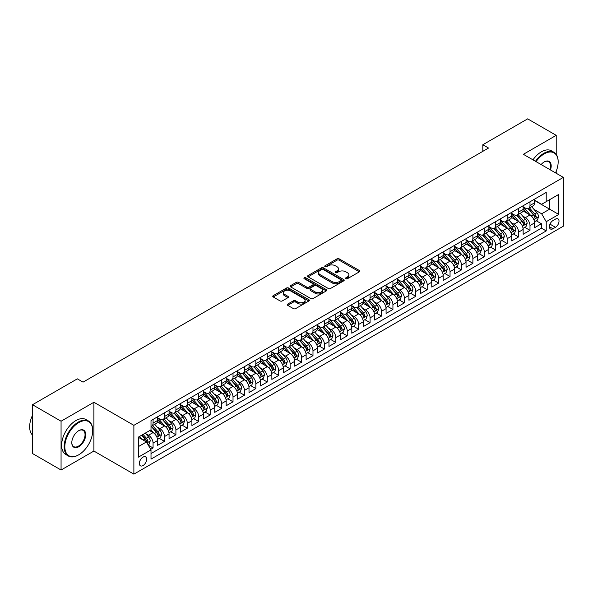 <?xml version="1.0" encoding="UTF-8"?>
<svg xmlns="http://www.w3.org/2000/svg" width="593" height="593" viewBox="0 0 593 593"><rect width="100%" height="100%" fill="white"/><g stroke="black" fill="none" stroke-linecap="round" stroke-linejoin="round"><path stroke-width="0.89" d="M345.904 278.695A1.112 0.637 0 0 0 347.476 278.695L359.388 271.816A1.586 0.912 0 0 0 359.847 271.171A1.586 0.912 0 0 0 359.388 270.527L339.203 258.874A1.586 0.912 0 0 0 336.965 258.874L325.053 265.753A1.112 0.637 0 0 0 324.727 266.205A1.112 0.637 0 0 0 325.053 266.657A1.112 0.637 0 0 0 326.617 266.657L328.159 265.768A5.07 2.928 0 0 1 335.334 265.768L337.017 266.739A5.07 2.928 0 0 1 338.507 268.807A5.07 2.928 0 0 1 337.017 270.882L335.475 271.772A1.112 0.637 0 0 0 335.156 272.224A1.112 0.637 0 0 0 335.475 272.676A1.112 0.637 0 0 0 337.046 272.676L338.588 271.787A5.07 2.928 0 0 1 345.763 271.787L347.446 272.758A5.07 2.928 0 0 1 348.929 274.826A5.07 2.928 0 0 1 347.446 276.901L345.904 277.791A1.112 0.637 0 0 0 345.578 278.243A1.112 0.637 0 0 0 345.904 278.695L345.904 277.791M143.017 465.564A5.167 2.987 120 0 0 146.389 461.013A5.167 2.987 120 0 0 145.596 456.869A5.167 2.987 120 0 0 143.017 457.129A5.167 2.987 120 0 0 139.637 461.68A5.167 2.987 120 0 0 140.43 465.824A5.167 2.987 120 0 0 143.017 465.564M287.746 304.053A1.586 0.912 0 0 0 287.279 304.706A1.586 0.912 0 0 0 287.746 305.351L293.409 308.619A1.586 0.912 0 0 0 295.648 308.619L308.879 300.977A1.586 0.912 0 0 0 309.346 300.332A1.586 0.912 0 0 0 308.879 299.687L288.695 288.035A1.586 0.912 0 0 0 286.456 288.035L273.225 295.67A1.586 0.912 0 0 0 272.758 296.322A1.586 0.912 0 0 0 273.225 296.967L280.066 300.918A1.586 0.912 0 0 0 282.305 300.918L287.968 297.649A1.586 0.912 0 0 0 288.435 296.997A1.586 0.912 0 0 0 287.968 296.352L284.573 294.395A4.24 2.446 0 0 1 283.335 292.66A4.24 2.446 0 0 1 285.952 290.4A4.24 2.446 0 0 1 290.577 290.933L303.861 298.605A4.24 2.446 0 0 1 305.106 300.332A4.24 2.446 0 0 1 302.482 302.593A4.24 2.446 0 0 1 297.864 302.067L295.648 300.784A1.586 0.912 0 0 0 293.409 300.784L287.746 304.053L287.746 305.351L293.409 302.104L293.409 300.784M93.902 402.262L61.064 421.215L32.504 404.73L32.504 453.534L61.064 470.019L93.902 451.058L133.877 474.141L133.877 425.337L93.902 402.262L93.902 451.058M556.212 154.35L556.212 135.345L523.374 154.306L563.35 177.389L133.877 425.337M556.212 135.345L527.659 118.859L482.821 144.744L482.821 151.341M32.504 404.73L77.335 378.845L83.05 382.144L488.536 148.042L482.821 144.744M328.277 288.487A1.586 0.912 0 0 0 330.516 288.487L343.747 280.852A1.586 0.912 0 0 0 344.207 280.2A1.586 0.912 0 0 0 343.747 279.555L323.563 267.903A1.586 0.912 0 0 0 321.324 267.903L308.093 275.545A1.586 0.912 0 0 0 307.626 276.19A1.586 0.912 0 0 0 308.093 276.835L328.277 288.487M304.669 278.94A1.112 0.637 0 0 1 305.795 279.095L305.795 277.776L326.313 289.621A1.586 0.912 0 0 1 326.78 290.266A1.586 0.912 0 0 1 326.313 290.918L313.082 298.553A1.586 0.912 0 0 1 310.843 298.553L290.659 286.901L290.659 285.604A1.586 0.912 0 0 0 290.192 286.256A1.586 0.912 0 0 0 290.659 286.901M290.659 285.604L296.322 282.335A1.586 0.912 0 0 1 298.561 282.335L306.751 287.064A1.586 0.912 0 0 0 308.99 287.064L312.748 284.892A1.586 0.912 0 0 0 313.208 284.247A1.586 0.912 0 0 0 312.748 283.602L304.224 278.68A1.112 0.637 0 0 1 303.898 278.228A1.112 0.637 0 0 1 304.587 277.635A1.112 0.637 0 0 1 305.795 277.776M150.696 449.331L153.068 447.96L148.324 445.224M145.626 433.579L148.495 435.232A6.464 3.728 60 0 1 153.068 443.149L157.634 440.51L157.634 445.321L164.491 441.362L159.295 438.368M157.049 426.982L159.917 428.635A6.464 3.728 60 0 1 164.491 436.552L169.057 433.913L169.057 438.731L175.913 434.773L170.71 431.771M168.471 420.385L171.34 422.046A6.464 3.728 60 0 1 175.913 429.955L180.48 427.316L180.48 432.134L187.336 428.176L182.133 425.174M179.894 413.795L182.763 415.448A6.464 3.728 60 0 1 187.336 423.365L191.902 420.726L191.902 425.537L198.751 421.579L193.555 418.584M191.317 407.198L194.185 408.851A6.464 3.728 60 0 1 198.751 416.768L203.325 414.129L203.325 418.947L210.174 414.989L204.978 411.987M202.739 400.601L205.608 402.262A6.464 3.728 60 0 1 210.174 410.171L214.748 407.532L214.748 412.35L221.597 408.392L216.401 405.39M214.162 394.011L217.031 395.664A6.464 3.728 60 0 1 221.597 403.581L226.17 400.942L226.17 405.753L233.019 401.795L227.823 398.8M225.585 387.414L228.453 389.067A6.464 3.728 60 0 1 233.019 396.984L237.593 394.345L237.593 399.163L244.442 395.205L239.246 392.203M237.007 380.817L239.876 382.478A6.464 3.728 60 0 1 244.442 390.387L249.016 387.755L249.016 392.566L255.865 388.608L250.669 385.606M248.43 374.227L251.299 375.88A6.464 3.728 60 0 1 255.865 383.797L260.438 381.158L260.438 385.969L267.287 382.018L262.091 379.016M259.853 367.63L262.721 369.291A6.464 3.728 60 0 1 267.287 377.2L271.853 374.561L271.853 379.379L278.71 375.421L273.514 372.419M271.275 361.033L274.144 362.694A6.464 3.728 60 0 1 278.71 370.603L283.276 367.971L283.276 372.782L290.133 368.824L284.936 365.822M282.698 354.444L285.567 356.096A6.464 3.728 60 0 1 290.133 364.013L294.699 361.374L294.699 366.185L301.555 362.234L296.359 359.232M294.121 347.846L296.982 349.507A6.464 3.728 60 0 1 301.555 357.416L306.121 354.777L306.121 359.595L312.978 355.637L307.782 352.635M305.543 341.257L308.404 342.91A6.464 3.728 60 0 1 312.978 350.819L317.544 348.187L317.544 352.998L324.401 349.04L319.204 346.045M316.959 334.66L319.827 336.313A6.464 3.728 60 0 1 324.401 344.229L328.967 341.59L328.967 346.401L335.823 342.45L330.627 339.448M328.381 328.062L331.25 329.723A6.464 3.728 60 0 1 335.823 337.632L340.389 334.993L340.389 339.811L347.246 335.853L342.042 332.851M339.804 321.473L342.672 323.126A6.464 3.728 60 0 1 347.246 331.042L351.812 328.403L351.812 333.214L358.669 329.256L353.465 326.261M351.226 314.876L354.095 316.529A6.464 3.728 60 0 1 358.669 324.445L363.235 321.806L363.235 326.617L370.084 322.666L364.888 319.664M362.649 308.278L365.518 309.939A6.464 3.728 60 0 1 370.084 317.848L374.657 315.209L374.657 320.027L381.507 316.069L376.31 313.067M374.072 301.689L376.94 303.342A6.464 3.728 60 0 1 381.507 311.258L386.08 308.619L386.08 313.43L392.929 309.472L387.733 306.477M385.494 295.092L388.363 296.745A6.464 3.728 60 0 1 392.929 304.661L397.503 302.022L397.503 306.84L404.352 302.882L399.156 299.88M396.917 288.494L399.786 290.155A6.464 3.728 60 0 1 404.352 298.064L408.925 295.425L408.925 300.243L415.775 296.285L410.578 293.283M408.34 281.905L411.208 283.558A6.464 3.728 60 0 1 415.775 291.474L420.348 288.835L420.348 293.646L427.197 289.688L422.001 286.693M419.762 275.308L422.631 276.961A6.464 3.728 60 0 1 427.197 284.877L431.763 282.238L431.763 287.056L438.62 283.098L433.424 280.096M431.185 268.711L434.054 270.371A6.464 3.728 60 0 1 438.62 278.28L443.186 275.649L443.186 280.459L450.043 276.501L444.846 273.499M442.608 262.121L445.476 263.774A6.464 3.728 60 0 1 450.043 271.69L454.609 269.052L454.609 273.862L461.465 269.911L456.269 266.909M454.03 255.524L456.899 257.177A6.464 3.728 60 0 1 461.465 265.093L466.031 262.454L466.031 267.273L472.888 263.314L467.692 260.312M465.453 248.927L468.314 250.587A6.464 3.728 60 0 1 472.888 258.496L477.454 255.865L477.454 260.675L484.311 256.717L479.114 253.715M476.868 242.337L479.737 243.99A6.464 3.728 60 0 1 484.311 251.906L488.877 249.268L488.877 254.078L495.733 250.127L490.537 247.125M488.291 235.74L491.16 237.4A6.464 3.728 60 0 1 495.733 245.309L500.299 242.67L500.299 247.489L507.156 243.53L501.952 240.528M499.714 229.15L502.582 230.803A6.464 3.728 60 0 1 507.156 238.712L511.722 236.081L511.722 240.891L518.578 236.933L513.375 233.931M511.136 222.553L514.005 224.206A6.464 3.728 60 0 1 518.578 232.122L523.145 229.484L523.145 234.294L529.994 230.343L529.994 225.525A6.464 3.728 -120 0 0 525.428 217.616L522.559 215.956M524.798 227.341L529.994 230.343M157.634 440.51A6.464 3.728 -120 0 0 153.068 432.594L149.636 430.614M169.057 433.913A6.464 3.728 -120 0 0 164.491 425.996L157.427 421.92M180.48 427.316A6.464 3.728 -120 0 0 175.913 419.407L168.849 415.33M191.902 420.726A6.464 3.728 -120 0 0 187.336 412.81L180.272 408.733M203.325 414.129A6.464 3.728 -120 0 0 198.751 406.22L191.695 402.136M214.748 407.532A6.464 3.728 -120 0 0 210.174 399.623L203.11 395.546M226.17 400.942A6.464 3.728 -120 0 0 221.597 393.026L214.533 388.949M237.593 394.345A6.464 3.728 -120 0 0 233.019 386.436L225.955 382.352M249.016 387.755A6.464 3.728 -120 0 0 244.442 379.839L237.378 375.762M260.438 381.158A6.464 3.728 -120 0 0 255.865 373.242L248.801 369.165M271.853 374.561A6.464 3.728 -120 0 0 267.287 366.652L260.223 362.568M283.276 367.971A6.464 3.728 -120 0 0 278.71 360.055L271.646 355.978M294.699 361.374A6.464 3.728 -120 0 0 290.133 353.458L283.069 349.381M306.121 354.777A6.464 3.728 -120 0 0 301.555 346.868L294.491 342.791M317.544 348.187A6.464 3.728 -120 0 0 312.978 340.271L305.914 336.194M328.967 341.59A6.464 3.728 -120 0 0 324.401 333.674L317.337 329.597M340.389 334.993A6.464 3.728 -120 0 0 335.823 327.084L328.759 323.007M351.812 328.403A6.464 3.728 -120 0 0 347.246 320.487L340.182 316.41M363.235 321.806A6.464 3.728 -120 0 0 358.669 313.89L351.605 309.813M374.657 315.209A6.464 3.728 -120 0 0 370.084 307.3L363.02 303.223M386.08 308.619A6.464 3.728 -120 0 0 381.507 300.703L374.442 296.626M397.503 302.022A6.464 3.728 -120 0 0 392.929 294.113L385.865 290.029M408.925 295.425A6.464 3.728 -120 0 0 404.352 287.516L397.288 283.439M420.348 288.835A6.464 3.728 -120 0 0 415.775 280.919L408.71 276.842M431.763 282.238A6.464 3.728 -120 0 0 427.197 274.329L420.133 270.245M443.186 275.649A6.464 3.728 -120 0 0 438.62 267.732L431.556 263.655M454.609 269.052A6.464 3.728 -120 0 0 450.043 261.135L442.978 257.058M466.031 262.454A6.464 3.728 -120 0 0 461.465 254.545L454.401 250.461M477.454 255.865A6.464 3.728 -120 0 0 472.888 247.948L465.824 243.871M488.877 249.268A6.464 3.728 -120 0 0 484.311 241.351L477.246 237.274M500.299 242.67A6.464 3.728 -120 0 0 495.733 234.761L488.669 230.677M511.722 236.081A6.464 3.728 -120 0 0 507.156 228.164L500.092 224.087M523.145 229.484A6.464 3.728 -120 0 0 518.578 221.567L511.514 217.49M555.471 219.128L552.958 220.581A5.011 2.891 120 0 0 549.681 224.992A5.011 2.891 120 0 0 550.452 229.009A5.011 2.891 120 0 0 552.958 228.757L555.471 227.304A5.011 2.891 120 0 0 558.739 222.894A5.011 2.891 120 0 0 557.976 218.884A5.011 2.891 120 0 0 555.471 219.128M133.877 474.141L563.35 226.185L563.35 177.389M138.443 446.573L146.441 441.955L151.007 449.872L151.007 459.108L546.22 230.936L546.22 221.7L541.646 213.791L533.982 209.366M151.007 449.872L138.443 457.129L138.443 437.078L151.007 429.821L151.007 420.593L546.22 192.421L546.22 201.657L558.784 194.4L558.784 214.451L546.22 221.7M157.634 417.82L159.917 419.14A6.464 3.728 60 0 0 163.149 419.459L167.723 416.827A6.464 3.728 -120 0 0 169.057 413.862L169.057 410.171M169.057 411.231L171.34 412.55A6.464 3.728 60 0 0 174.572 412.869L179.138 410.23A6.464 3.728 -120 0 0 180.48 407.272L180.48 403.581M180.48 404.634L182.763 405.953A6.464 3.728 60 0 0 185.994 406.272L190.561 403.633A6.464 3.728 -120 0 0 191.902 400.675L191.902 396.984M191.902 398.036L194.185 399.356A6.464 3.728 60 0 0 197.417 399.675L201.983 397.043A6.464 3.728 -120 0 0 203.325 394.086L203.325 390.387M203.325 391.447L205.608 392.766A6.464 3.728 60 0 0 208.84 393.085L213.406 390.446A6.464 3.728 -120 0 0 214.748 387.488L214.748 383.797M214.748 384.85L217.031 386.169A6.464 3.728 60 0 0 220.262 386.488L224.829 383.849A6.464 3.728 -120 0 0 226.17 380.891L226.17 377.2M226.17 378.252L228.453 379.572A6.464 3.728 60 0 0 231.685 379.898L236.251 377.259A6.464 3.728 -120 0 0 237.593 374.302L237.593 370.603M237.593 371.663L239.876 372.982A6.464 3.728 60 0 0 243.108 373.301L247.674 370.662A6.464 3.728 -120 0 0 249.016 367.704L249.016 364.013M249.016 365.066L251.299 366.385A6.464 3.728 60 0 0 254.53 366.704L259.097 364.065A6.464 3.728 -120 0 0 260.438 361.107L260.438 357.416M260.438 358.469L262.721 359.788A6.464 3.728 60 0 0 265.953 360.114L270.519 357.475A6.464 3.728 -120 0 0 271.853 354.518L271.853 350.819M271.853 351.879L274.144 353.198A6.464 3.728 60 0 0 277.368 353.517L281.942 350.878A6.464 3.728 -120 0 0 283.276 347.921L283.276 344.229M283.276 345.282L285.567 346.601A6.464 3.728 60 0 0 288.791 346.92L293.365 344.281A6.464 3.728 -120 0 0 294.699 341.323L294.699 337.632M294.699 338.692L296.982 340.004A6.464 3.728 60 0 0 300.214 340.33L304.787 337.691A6.464 3.728 -120 0 0 306.121 334.734L306.121 331.035M306.121 332.095L308.404 333.414A6.464 3.728 60 0 0 311.636 333.733L316.21 331.094A6.464 3.728 -120 0 0 317.544 328.137L317.544 324.445M317.544 325.498L319.827 326.817A6.464 3.728 60 0 0 323.059 327.136L327.632 324.497A6.464 3.728 -120 0 0 328.967 321.539L328.967 317.848M328.967 318.908L331.25 320.227A6.464 3.728 60 0 0 334.482 320.546L339.048 317.907A6.464 3.728 -120 0 0 340.389 314.95L340.389 311.258M340.389 312.311L342.672 313.63A6.464 3.728 60 0 0 345.904 313.949L350.47 311.31A6.464 3.728 -120 0 0 351.812 308.353L351.812 304.661M351.812 305.714L354.095 307.033A6.464 3.728 60 0 0 357.327 307.352L361.893 304.72A6.464 3.728 -120 0 0 363.235 301.755L363.235 298.064M363.235 299.124L365.518 300.443A6.464 3.728 60 0 0 368.75 300.762L373.316 298.123A6.464 3.728 -120 0 0 374.657 295.166L374.657 291.474M374.657 292.527L376.94 293.846A6.464 3.728 60 0 0 380.172 294.165L384.738 291.526A6.464 3.728 -120 0 0 386.08 288.569L386.08 284.877M386.08 285.93L388.363 287.249A6.464 3.728 60 0 0 391.595 287.568L396.161 284.936A6.464 3.728 -120 0 0 397.503 281.979L397.503 278.28M397.503 279.34L399.786 280.659A6.464 3.728 60 0 0 403.018 280.978L407.584 278.339A6.464 3.728 -120 0 0 408.925 275.382L408.925 271.69M408.925 272.743L411.208 274.062A6.464 3.728 60 0 0 414.44 274.381L419.006 271.742A6.464 3.728 -120 0 0 420.348 268.785L420.348 265.093M420.348 266.146L422.631 267.465A6.464 3.728 60 0 0 425.863 267.784L430.429 265.153A6.464 3.728 -120 0 0 431.763 262.195L431.763 258.496M431.763 259.556L434.054 260.876A6.464 3.728 60 0 0 437.278 261.194L441.852 258.555A6.464 3.728 -120 0 0 443.186 255.598L443.186 251.906M443.186 252.959L445.476 254.278A6.464 3.728 60 0 0 448.701 254.597L453.274 251.958A6.464 3.728 -120 0 0 454.609 249.001L454.609 245.309M454.609 246.362L456.899 247.681A6.464 3.728 60 0 0 460.124 248.007L464.697 245.369A6.464 3.728 -120 0 0 466.031 242.411L466.031 238.712M466.031 239.772L468.314 241.092A6.464 3.728 60 0 0 471.546 241.41L476.12 238.771A6.464 3.728 -120 0 0 477.454 235.814L477.454 232.122M477.454 233.175L479.737 234.494A6.464 3.728 60 0 0 482.969 234.813L487.542 232.174A6.464 3.728 -120 0 0 488.877 229.217L488.877 225.525M488.877 226.578L491.16 227.897A6.464 3.728 60 0 0 494.392 228.223L498.965 225.585A6.464 3.728 -120 0 0 500.299 222.627L500.299 218.928M500.299 219.988L502.582 221.308A6.464 3.728 60 0 0 505.814 221.626L510.38 218.987A6.464 3.728 -120 0 0 511.722 216.03L511.722 212.338M511.722 213.391L514.005 214.71A6.464 3.728 60 0 0 517.237 215.029L521.803 212.39A6.464 3.728 -120 0 0 523.145 209.433L523.145 205.741M151.007 453.563L541.416 228.164L541.416 223.746L534.567 227.705L534.567 222.886A6.464 3.728 -120 0 0 529.994 214.977L522.937 210.9M523.145 206.801L525.428 208.113A6.464 3.728 -120 0 0 528.659 208.439A6.464 3.728 -120 0 0 529.994 205.482L529.994 201.783M528.659 208.439L533.226 205.801A6.464 3.728 -120 0 0 534.567 202.843L534.567 199.152M153.068 419.407L153.068 423.098A6.464 3.728 60 0 1 151.726 426.056A6.464 3.728 60 0 1 151.007 426.315M151.726 426.056L156.3 423.417A6.464 3.728 -120 0 0 157.634 420.459L157.634 416.768M164.491 412.81L164.491 416.501A6.464 3.728 60 0 1 163.149 419.459M175.913 406.212L175.913 409.911A6.464 3.728 60 0 1 174.572 412.869M187.336 399.623L187.336 403.314A6.464 3.728 60 0 1 185.994 406.272M198.751 393.026L198.751 396.717A6.464 3.728 60 0 1 197.417 399.675M210.174 386.436L210.174 390.127A6.464 3.728 60 0 1 208.84 393.085M221.597 379.839L221.597 383.53A6.464 3.728 60 0 1 220.262 386.488M233.019 373.242L233.019 376.933A6.464 3.728 60 0 1 231.685 379.898M244.442 366.652L244.442 370.343A6.464 3.728 60 0 1 243.108 373.301M255.865 360.055L255.865 363.746A6.464 3.728 60 0 1 254.53 366.704M267.287 353.458L267.287 357.156A6.464 3.728 60 0 1 265.953 360.114M278.71 346.868L278.71 350.559A6.464 3.728 60 0 1 277.368 353.517M290.133 340.271L290.133 343.962A6.464 3.728 60 0 1 288.791 346.92M301.555 333.674L301.555 337.373A6.464 3.728 60 0 1 300.214 340.33M312.978 327.084L312.978 330.775A6.464 3.728 60 0 1 311.636 333.733M324.401 320.487L324.401 324.178A6.464 3.728 60 0 1 323.059 327.136M335.823 313.89L335.823 317.589A6.464 3.728 60 0 1 334.482 320.546M347.246 307.3L347.246 310.991A6.464 3.728 60 0 1 345.904 313.949M358.669 300.703L358.669 304.394A6.464 3.728 60 0 1 357.327 307.352M370.084 294.106L370.084 297.805A6.464 3.728 60 0 1 368.75 300.762M381.507 287.516L381.507 291.207A6.464 3.728 60 0 1 380.172 294.165M392.929 280.919L392.929 284.61A6.464 3.728 60 0 1 391.595 287.568M404.352 274.329L404.352 278.021A6.464 3.728 60 0 1 403.018 280.978M415.775 267.732L415.775 271.424A6.464 3.728 60 0 1 414.44 274.381M427.197 261.135L427.197 264.826A6.464 3.728 60 0 1 425.863 267.784M438.62 254.545L438.62 258.237A6.464 3.728 60 0 1 437.278 261.194M450.043 247.948L450.043 251.64A6.464 3.728 60 0 1 448.701 254.597M461.465 241.351L461.465 245.042A6.464 3.728 60 0 1 460.124 248.007M472.888 234.761L472.888 238.453A6.464 3.728 60 0 1 471.546 241.41M484.311 228.164L484.311 231.856A6.464 3.728 60 0 1 482.969 234.813M495.733 221.567L495.733 225.266A6.464 3.728 60 0 1 494.392 228.223M507.156 214.977L507.156 218.669A6.464 3.728 60 0 1 505.814 221.626M518.578 208.38L518.578 212.072A6.464 3.728 60 0 1 517.237 215.029M518.578 232.122L518.578 236.933M507.156 238.712L507.156 243.53M495.733 245.309L495.733 250.127M484.311 251.906L484.311 256.717M472.888 258.496L472.888 263.314M461.465 265.093L461.465 269.911M450.043 271.69L450.043 276.501M438.62 278.28L438.62 283.098M427.197 284.877L427.197 289.688M415.775 291.474L415.775 296.285M404.352 298.064L404.352 302.882M392.929 304.661L392.929 309.472M381.507 311.258L381.507 316.069M370.084 317.848L370.084 322.666M358.669 324.445L358.669 329.256M347.246 331.042L347.246 335.853M335.823 337.632L335.823 342.45M324.401 344.229L324.401 349.04M312.978 350.819L312.978 355.637M301.555 357.416L301.555 362.234M290.133 364.013L290.133 368.824M278.71 370.603L278.71 375.421M267.287 377.2L267.287 382.018M255.865 383.797L255.865 388.608M244.442 390.387L244.442 395.205M233.019 396.984L233.019 401.795M221.597 403.581L221.597 408.392M210.174 410.171L210.174 414.989M198.751 416.768L198.751 421.579M187.336 423.365L187.336 428.176M175.913 429.955L175.913 434.773M164.491 436.552L164.491 441.362M153.068 443.149L153.068 447.96M146.441 441.955L138.443 437.345M541.646 213.791L549.644 209.173L549.644 199.678L558.784 194.4M534.567 200.471L558.784 214.451M534.567 200.204L541.646 204.288L546.22 201.657M556.212 173.267L556.212 171.236M61.064 421.215L61.064 470.019M536.22 220.744L541.416 223.746M541.416 228.164L546.22 230.936M346.349 278.851L347.446 278.221A5.07 2.928 0 0 0 348.929 276.145L348.929 274.826M338.507 268.807L338.507 270.126A5.07 2.928 0 0 1 337.017 272.202L335.92 272.832M359.365 271.831L339.203 260.194A1.586 0.912 0 0 0 336.965 260.194L325.498 266.813M343.725 280.86L323.563 269.222A1.586 0.912 0 0 0 321.324 269.222L308.115 276.849M340.945 280.652A1.112 0.637 0 0 0 341.271 280.2A1.112 0.637 0 0 0 340.945 279.748L323.229 269.519A1.112 0.637 0 0 0 321.658 269.519L320.035 270.46A5.07 2.928 0 0 0 318.545 272.528A5.07 2.928 0 0 0 320.035 274.603L332.139 281.593A5.07 2.928 0 0 0 339.315 281.593L340.945 280.652L340.945 281.971A1.112 0.637 0 0 0 341.271 281.519L341.271 280.2M318.545 272.528L318.545 273.847A5.07 2.928 0 0 0 320.035 275.923L320.035 274.603M340.945 281.971L339.315 282.913A5.07 2.928 0 0 1 332.139 282.913L320.035 275.923M290.681 286.916L296.322 283.654L296.322 282.335M313.208 284.247L313.208 285.567A1.586 0.912 0 0 1 312.748 286.211L308.99 288.383A1.586 0.912 0 0 1 306.751 288.383L298.561 283.654A1.586 0.912 0 0 0 296.322 283.654M305.795 279.095L326.291 290.926M315.239 291.964A4.24 2.446 0 0 0 319.864 292.497A4.24 2.446 0 0 0 322.481 290.236A4.24 2.446 0 0 0 321.236 288.502L316.558 285.804A1.586 0.912 0 0 0 314.312 285.804L310.562 287.968A1.586 0.912 0 0 0 310.095 288.621A1.586 0.912 0 0 0 310.562 289.265L315.239 291.964L315.239 293.283A4.24 2.446 0 0 0 319.864 293.817A4.24 2.446 0 0 0 322.481 291.556L322.481 290.236M310.095 288.621L310.095 289.933A1.586 0.912 0 0 0 310.562 290.585L310.562 289.265M315.239 293.283L310.562 290.585M305.106 300.332L305.106 301.652A4.24 2.446 0 0 1 302.482 303.912A4.24 2.446 0 0 1 297.864 303.386L295.648 302.104A1.586 0.912 0 0 0 293.409 302.104M283.335 292.66L283.335 293.98A4.24 2.446 0 0 0 284.573 295.714L284.573 294.395M287.946 297.656L284.573 295.714M308.857 300.992L288.695 289.354A1.586 0.912 0 0 0 286.456 289.354L273.247 296.982M534.471 221.76L537.421 220.055L538.563 216.756A4.277 2.468 -120 0 0 536.895 212.739L531.676 206.698M530.631 215.392L524.442 208.225A12.357 7.138 -120 0 0 523.145 206.868M527.236 213.384L523.775 209.373A10.259 5.923 -120 0 0 523.145 208.684M528.074 208.669L533.359 214.777A4.277 2.468 60 0 1 534.879 217.727C535.523 218.587 535.983 218.328 536.25 216.942A4.277 2.468 -120 0 0 534.723 213.991L529.505 207.95M528.385 208.573L534.056 215.133A2.179 1.26 60 0 1 534.612 215.993L536.25 216.942M534.879 217.727L535.19 218.239M555.515 172.867A19.71 11.378 120 0 0 558.154 161.926A19.71 11.378 120 0 0 544.218 153.876A19.71 11.378 120 0 0 536.065 161.63M535.472 161.289A20.192 11.66 -60 0 1 543.877 153.283A20.192 11.66 -60 0 1 553.973 152.282A20.192 11.66 -60 0 1 558.154 161.526A20.192 11.66 -60 0 1 558.154 161.726M541.12 164.55A9.851 5.685 -60 0 1 544.218 161.919L544.218 161.919A9.851 5.685 -60 0 1 550.46 169.946M532.959 159.843A20.192 11.66 -60 0 1 541.365 151.83A20.192 11.66 -60 0 1 551.46 150.83L553.973 152.282M549.859 169.598A9.369 5.411 120 0 0 548.562 161.659A9.369 5.411 120 0 0 544.048 162.022M78.424 454.979L78.765 454.787A19.71 11.378 120 0 0 92.701 430.651A19.71 11.378 120 0 0 78.765 422.601A19.71 11.378 120 0 0 64.83 446.737A19.71 11.378 120 0 0 78.765 454.787L78.424 454.987A20.192 11.66 -60 0 1 78.424 454.987A20.192 11.66 -60 0 1 68.328 455.98A20.192 11.66 -60 0 1 65.23 439.806A20.192 11.66 -60 0 1 78.424 422.008A20.192 11.66 -60 0 1 88.52 421.008A20.192 11.66 -60 0 1 92.701 430.251A20.192 11.66 -60 0 1 92.701 430.451M78.765 446.737A9.851 5.685 -60 0 1 71.797 442.719A9.851 5.685 -60 0 1 78.765 430.651L78.765 430.651A9.851 5.685 -60 0 1 85.733 434.669A9.851 5.685 -60 0 1 78.765 446.737M71.797 442.519A9.369 5.411 120 0 0 73.74 446.611A9.369 5.411 120 0 0 78.424 446.144A9.369 5.411 120 0 0 84.54 437.893A9.369 5.411 120 0 0 83.109 430.385A9.369 5.411 120 0 0 78.595 430.755M68.328 455.98L65.816 454.535A20.192 11.66 -60 0 1 62.717 438.353A20.192 11.66 -60 0 1 75.911 420.556A20.192 11.66 -60 0 1 86.007 419.562L88.52 421.008M32.504 435.069A20.192 11.66 -60 0 1 32.504 415.285M523.048 228.349L525.998 226.645L527.14 223.353A4.277 2.468 -120 0 0 525.472 219.328L520.254 213.287M519.209 221.99L513.019 214.822A12.357 7.138 -120 0 0 511.722 213.465M515.814 219.973L512.352 215.971A10.259 5.923 -120 0 0 511.722 215.281M516.651 215.266L521.936 221.374A4.277 2.468 60 0 1 523.463 224.324C524.101 225.184 524.56 224.917 524.827 223.531A4.277 2.468 -120 0 0 523.308 220.581L518.082 214.54M516.963 215.163L522.641 221.73A2.179 1.26 60 0 1 523.189 222.583L524.827 223.531M523.463 224.324L523.775 224.829M511.626 234.947L514.576 233.242L515.717 229.943A4.277 2.468 -120 0 0 514.049 225.926L508.831 219.884M507.786 228.579L501.596 221.419A12.357 7.138 -120 0 0 500.299 220.055M504.391 226.57L500.929 222.56A10.259 5.923 -120 0 0 500.299 221.871M505.236 221.856L510.514 227.971A4.277 2.468 60 0 1 512.041 230.922C512.678 231.781 513.138 231.515 513.405 230.128A4.277 2.468 -120 0 0 511.885 227.178L506.667 221.137M505.54 221.76L511.218 228.327A2.179 1.26 60 0 1 511.766 229.18L513.405 230.128M512.041 230.922L512.352 231.426M500.203 241.544L503.153 239.839L504.295 236.54A4.277 2.468 -120 0 0 502.627 232.523L497.408 226.474M496.363 235.176L490.174 228.008A12.357 7.138 -120 0 0 488.877 226.652M492.968 233.168L489.507 229.157A10.259 5.923 -120 0 0 488.877 228.468M493.813 228.453L499.091 234.561A4.277 2.468 60 0 1 500.618 237.511C501.255 238.371 501.715 238.112 501.989 236.718A4.277 2.468 -120 0 0 500.462 233.775L495.244 227.734M494.125 228.349L499.795 234.917A2.179 1.26 60 0 1 500.344 235.769L501.989 236.718M500.618 237.511L500.929 238.023M488.78 248.133L491.73 246.429L492.872 243.13A4.277 2.468 -120 0 0 491.212 239.112L485.986 233.071M484.941 241.774L478.751 234.606A12.357 7.138 -120 0 0 477.454 233.249M481.546 239.757L478.084 235.755A10.259 5.923 -120 0 0 477.454 235.065M482.391 235.05L487.668 241.158A4.277 2.468 60 0 1 489.195 244.108C489.84 244.968 490.292 244.701 490.567 243.315A4.277 2.468 -120 0 0 489.04 240.365L483.821 234.324M482.702 234.947L488.373 241.514A2.179 1.26 60 0 1 488.921 242.367L490.567 243.315M489.195 244.108L489.507 244.612M477.358 254.731L480.308 253.026L481.449 249.727A4.277 2.468 -120 0 0 479.789 245.71L474.57 239.668M473.518 248.363L467.328 241.203A12.357 7.138 -120 0 0 466.031 239.839M470.13 246.354L466.669 242.344A10.259 5.923 -120 0 0 466.031 241.655M470.968 241.64L476.246 247.755A4.277 2.468 60 0 1 477.773 250.706C478.418 251.565 478.87 251.299 479.144 249.912A4.277 2.468 -120 0 0 477.617 246.962L472.399 240.921M471.279 241.544L476.95 248.111A2.179 1.26 60 0 1 477.498 248.964L479.144 249.912M477.773 250.706L478.084 251.21M465.935 261.328L468.893 259.623L470.034 256.324A4.277 2.468 -120 0 0 468.366 252.307L463.148 246.258M462.103 254.96L455.913 247.792A12.357 7.138 -120 0 0 454.609 246.436M458.708 252.952L455.246 248.941A10.259 5.923 -120 0 0 454.609 248.252M459.545 248.237L464.823 254.345A4.277 2.468 60 0 1 466.35 257.295C466.995 258.155 467.447 257.896 467.721 256.502A4.277 2.468 -120 0 0 466.194 253.559L460.976 247.511M459.857 248.133L465.527 254.701A2.179 1.26 60 0 1 466.076 255.553L467.721 256.502M466.35 257.295L466.661 257.807M454.512 267.917L457.47 266.213L458.611 262.914A4.277 2.468 -120 0 0 456.944 258.896L451.725 252.855M450.68 261.557L444.491 254.39A12.357 7.138 -120 0 0 443.186 253.033M447.285 259.541L443.823 255.539A10.259 5.923 -120 0 0 443.186 254.849M448.123 254.834L453.4 260.942A4.277 2.468 60 0 1 454.927 263.892C455.572 264.752 456.024 264.485 456.299 263.099A4.277 2.468 -120 0 0 454.772 260.149L449.553 254.108M448.434 254.731L454.105 261.298A2.179 1.26 60 0 1 454.653 262.15L456.299 263.099M454.927 263.892L455.239 264.396M443.09 274.515L446.047 272.81L447.189 269.511A4.277 2.468 -120 0 0 445.521 265.494L440.302 259.452M439.257 268.147L433.068 260.987A12.357 7.138 -120 0 0 431.763 259.623M435.862 266.138L432.401 262.128A10.259 5.923 -120 0 0 431.763 261.439M436.7 261.424L441.978 267.539A4.277 2.468 60 0 1 443.505 270.482C444.15 271.349 444.602 271.083 444.876 269.696A4.277 2.468 -120 0 0 443.349 266.746L438.131 260.705M437.011 261.328L442.682 267.895A2.179 1.26 60 0 1 443.23 268.748L444.876 269.696M443.505 270.482L443.816 270.994M431.674 281.112L434.625 279.407L435.766 276.108A4.277 2.468 -120 0 0 434.098 272.091L428.88 266.042M427.835 274.744L421.645 267.576A12.357 7.138 -120 0 0 420.348 266.22M424.44 272.736L420.978 268.725A10.259 5.923 -120 0 0 420.348 268.036M425.277 268.021L430.555 274.129A4.277 2.468 60 0 1 432.082 277.079C432.727 277.939 433.179 277.68 433.453 276.286A4.277 2.468 -120 0 0 431.926 273.343L426.708 267.295M425.589 267.917L431.259 274.485A2.179 1.26 60 0 1 431.808 275.337L433.453 276.286M432.082 277.079L432.393 277.591M420.252 287.701L423.202 285.996L424.343 282.698A4.277 2.468 -120 0 0 422.676 278.68L417.457 272.639M416.412 281.341L410.223 274.174A12.357 7.138 -120 0 0 408.925 272.817M413.017 279.325L409.555 275.322A10.259 5.923 -120 0 0 408.925 274.633M413.855 274.611L419.132 280.726A4.277 2.468 60 0 1 420.659 283.676C421.304 284.536 421.764 284.269 422.031 282.883A4.277 2.468 -120 0 0 420.504 279.933L415.285 273.892M414.166 274.515L419.837 281.082A2.179 1.26 60 0 1 420.385 281.934L422.031 282.883M420.659 283.676L420.971 284.18M408.829 294.298L411.779 292.594L412.921 289.295A4.277 2.468 -120 0 0 411.253 285.277L406.035 279.236M404.989 287.931L398.8 280.763A12.357 7.138 -120 0 0 397.503 279.407M401.594 285.922L398.133 281.912A10.259 5.923 -120 0 0 397.503 281.223M402.432 281.208L407.71 287.323A4.277 2.468 60 0 1 409.237 290.266C409.882 291.133 410.341 290.866 410.608 289.48A4.277 2.468 -120 0 0 409.081 286.53L403.863 280.489M402.743 281.112L408.414 287.679A2.179 1.26 60 0 1 408.962 288.532L410.608 289.48M409.237 290.266L409.548 290.778M397.406 300.888L400.357 299.191L401.498 295.892A4.277 2.468 -120 0 0 399.83 291.867L394.612 285.826M393.567 294.528L387.377 287.36A12.357 7.138 -120 0 0 386.08 286.004M390.172 292.519L386.71 288.509A10.259 5.923 -120 0 0 386.08 287.82M391.009 287.805L396.287 293.913A4.277 2.468 60 0 1 397.814 296.863C398.459 297.723 398.919 297.464 399.185 296.07A4.277 2.468 -120 0 0 397.658 293.12L392.44 287.079M391.321 287.701L396.991 294.269A2.179 1.26 60 0 1 397.54 295.121L399.185 296.07M397.814 296.863L398.125 297.375M385.984 307.485L388.934 305.78L390.075 302.482A4.277 2.468 -120 0 0 388.408 298.464L383.189 292.423M382.144 301.125L375.955 293.958A12.357 7.138 -120 0 0 374.657 292.601M378.749 299.109L375.287 295.106A10.259 5.923 -120 0 0 374.657 294.417M379.587 294.395L384.864 300.51A4.277 2.468 60 0 1 386.391 303.46C387.036 304.32 387.496 304.053 387.763 302.667A4.277 2.468 -120 0 0 386.236 299.717L381.017 293.676M379.898 294.298L385.569 300.866A2.179 1.26 60 0 1 386.125 301.718L387.763 302.667M386.391 303.46L386.703 303.964M374.561 314.082L377.511 312.378L378.653 309.079A4.277 2.468 -120 0 0 376.985 305.061L371.767 299.02M370.721 307.715L364.532 300.547A12.357 7.138 -120 0 0 363.235 299.191M367.326 305.706L363.865 301.696A10.259 5.923 -120 0 0 363.235 301.007M368.164 300.992L373.449 307.107A4.277 2.468 60 0 1 374.969 310.05C375.614 310.91 376.073 310.65 376.34 309.264A4.277 2.468 -120 0 0 374.813 306.314L369.595 300.273M368.475 300.896L374.146 307.463A2.179 1.26 60 0 1 374.702 308.316L376.34 309.264M374.969 310.05L375.28 310.562M363.138 320.672L366.089 318.967L367.23 315.676A4.277 2.468 -120 0 0 365.562 311.651L360.344 305.61M359.299 314.312L353.109 307.144A12.357 7.138 -120 0 0 351.812 305.788M355.904 312.303L352.442 308.293A10.259 5.923 -120 0 0 351.812 307.604M356.741 307.589L362.026 313.697A4.277 2.468 60 0 1 363.546 316.647C364.191 317.507 364.651 317.248 364.917 315.854A4.277 2.468 -120 0 0 363.39 312.904L358.172 306.863M357.053 307.485L362.731 314.053A2.179 1.26 60 0 1 363.279 314.905L364.917 315.854M363.546 316.647L363.857 317.151M351.716 327.269L354.666 325.564L355.807 322.266A4.277 2.468 -120 0 0 354.14 318.248L348.921 312.207M347.876 320.902L341.687 313.741A12.357 7.138 -120 0 0 340.389 312.378M344.481 318.893L341.019 314.883A10.259 5.923 -120 0 0 340.389 314.194M345.326 314.179L350.604 320.294A4.277 2.468 60 0 1 352.131 323.244C352.768 324.104 353.228 323.837 353.495 322.451A4.277 2.468 -120 0 0 351.975 319.501L346.757 313.46M345.63 314.082L351.308 320.65A2.179 1.26 60 0 1 351.857 321.502L353.495 322.451M352.131 323.244L352.442 323.748M340.293 333.866L343.243 332.162L344.385 328.863A4.277 2.468 -120 0 0 342.717 324.845L337.499 318.804M336.453 327.499L330.264 320.331A12.357 7.138 -120 0 0 328.967 318.975M333.058 325.49L329.597 321.48A10.259 5.923 -120 0 0 328.967 320.791M333.903 320.776L339.181 326.884A4.277 2.468 60 0 1 340.708 329.834C341.346 330.694 341.805 330.434 342.079 329.048A4.277 2.468 -120 0 0 340.552 326.098L335.334 320.057M334.207 320.68L339.885 327.24A2.179 1.26 60 0 1 340.434 328.099L342.079 329.048M340.708 329.834L341.019 330.345M328.87 340.456L331.821 338.751L332.962 335.46A4.277 2.468 -120 0 0 331.294 331.435L326.076 325.394M325.031 334.096L318.841 326.928A12.357 7.138 -120 0 0 317.544 325.572M321.636 332.08L318.174 328.077A10.259 5.923 -120 0 0 317.544 327.388M322.481 327.373L327.759 333.481A4.277 2.468 60 0 1 329.285 336.431C329.923 337.291 330.383 337.024 330.657 335.638A4.277 2.468 -120 0 0 329.13 332.688L323.911 326.647M322.792 327.269L328.463 333.837A2.179 1.26 60 0 1 329.011 334.689L330.657 335.638M329.285 336.431L329.597 336.935M317.448 347.053L320.398 345.348L321.539 342.05A4.277 2.468 -120 0 0 319.879 338.032L314.653 331.991M313.608 340.686L307.419 333.525A12.357 7.138 -120 0 0 306.121 332.162M310.221 338.677L306.751 334.667A10.259 5.923 -120 0 0 306.121 333.978M311.058 333.963L316.336 340.078A4.277 2.468 60 0 1 317.863 343.028C318.508 343.888 318.96 343.621 319.234 342.235A4.277 2.468 -120 0 0 317.707 339.285L312.489 333.244M311.369 333.866L317.04 340.434A2.179 1.26 60 0 1 317.589 341.286L319.234 342.235M317.863 343.028L318.174 343.532M306.025 353.65L308.975 351.945L310.117 348.647A4.277 2.468 -120 0 0 308.456 344.629L303.238 338.588M302.185 347.283L296.003 340.115A12.357 7.138 -120 0 0 294.699 338.759M298.798 345.274L295.336 341.264A10.259 5.923 -120 0 0 294.699 340.575M299.635 340.56L304.913 346.668A4.277 2.468 60 0 1 306.44 349.618C307.085 350.478 307.537 350.218 307.811 348.825A4.277 2.468 -120 0 0 306.284 345.882L301.066 339.841M299.947 340.456L305.617 347.024A2.179 1.26 60 0 1 306.166 347.876L307.811 348.825M306.44 349.618L306.751 350.129M294.602 360.24L297.56 358.535L298.702 355.244A4.277 2.468 -120 0 0 297.034 351.219L291.815 345.178M290.77 353.88L284.581 346.712A12.357 7.138 -120 0 0 283.276 345.356M287.375 351.864L283.914 347.861A10.259 5.923 -120 0 0 283.276 347.172M288.213 347.157L293.491 353.265A4.277 2.468 60 0 1 295.017 356.215C295.662 357.075 296.115 356.808 296.389 355.422A4.277 2.468 -120 0 0 294.862 352.472L289.643 346.431M288.524 347.053L294.195 353.621A2.179 1.26 60 0 1 294.743 354.473L296.389 355.422M295.017 356.215L295.329 356.719M283.18 366.837L286.137 365.132L287.279 361.834A4.277 2.468 -120 0 0 285.611 357.816L280.393 351.775M279.347 360.47L273.158 353.309A12.357 7.138 -120 0 0 271.853 351.945M275.953 358.461L272.491 354.451A10.259 5.923 -120 0 0 271.853 353.762M276.79 353.747L282.068 359.862A4.277 2.468 60 0 1 283.595 362.812C284.24 363.672 284.692 363.405 284.966 362.019A4.277 2.468 -120 0 0 283.439 359.069L278.221 353.028M277.101 353.65L282.772 360.218A2.179 1.26 60 0 1 283.321 361.07L284.966 362.019M283.595 362.812L283.906 363.316M271.757 373.434L274.715 371.729L275.856 368.431A4.277 2.468 -120 0 0 274.188 364.413L268.97 358.365M267.925 367.067L261.735 359.899A12.357 7.138 -120 0 0 260.438 358.543M264.53 365.058L261.068 361.048A10.259 5.923 -120 0 0 260.438 360.359M265.368 360.344L270.645 366.452A4.277 2.468 60 0 1 272.172 369.402C272.817 370.262 273.269 370.002 273.543 368.609A4.277 2.468 -120 0 0 272.017 365.666L266.798 359.617M265.679 360.24L271.349 366.808A2.179 1.26 60 0 1 271.898 367.66L273.543 368.609M272.172 369.402L272.483 369.913M260.342 380.024L263.292 378.319L264.434 375.021A4.277 2.468 -120 0 0 262.766 371.003L257.547 364.962M256.502 373.664L250.313 366.496A12.357 7.138 -120 0 0 249.016 365.14M253.107 371.648L249.646 367.645A10.259 5.923 -120 0 0 249.016 366.956M253.945 366.941L259.223 373.049A4.277 2.468 60 0 1 260.75 375.999C261.394 376.859 261.854 376.592 262.121 375.206A4.277 2.468 -120 0 0 260.594 372.256L255.375 366.215M254.256 366.837L259.927 373.405A2.179 1.26 60 0 1 260.475 374.257L262.121 375.206M260.75 375.999L261.061 376.503M248.919 386.621L251.869 384.916L253.011 381.618A4.277 2.468 -120 0 0 251.343 377.6L246.125 371.559M245.079 380.254L238.89 373.093A12.357 7.138 -120 0 0 237.593 371.729M241.685 378.245L238.223 374.235A10.259 5.923 -120 0 0 237.593 373.546M242.522 373.531L247.8 379.646A4.277 2.468 60 0 1 249.327 382.589C249.972 383.456 250.431 383.189 250.698 381.803A4.277 2.468 -120 0 0 249.171 378.853L243.953 372.812M242.834 373.434L248.504 380.002A2.179 1.26 60 0 1 249.053 380.854L250.698 381.803M249.327 382.589L249.638 383.1M237.496 393.218L240.447 391.513L241.588 388.215A4.277 2.468 -120 0 0 239.92 384.197L234.702 378.149M233.657 386.851L227.467 379.683A12.357 7.138 -120 0 0 226.17 378.327M230.262 384.842L226.8 380.832A10.259 5.923 -120 0 0 226.17 380.143M231.1 380.128L236.377 386.236A4.277 2.468 60 0 1 237.904 389.186C238.549 390.046 239.009 389.786 239.275 388.393A4.277 2.468 -120 0 0 237.749 385.45L232.53 379.401M231.411 380.024L237.081 386.592A2.179 1.26 60 0 1 237.63 387.444L239.275 388.393M237.904 389.186L238.216 389.697M226.074 399.808L229.024 398.103L230.166 394.805A4.277 2.468 -120 0 0 228.498 390.787L223.279 384.746M222.234 393.448L216.045 386.28A12.357 7.138 -120 0 0 214.748 384.924M218.839 391.432L215.378 387.429A10.259 5.923 -120 0 0 214.748 386.74M219.677 386.718L224.955 392.833A4.277 2.468 60 0 1 226.482 395.783C227.126 396.643 227.586 396.376 227.853 394.99A4.277 2.468 -120 0 0 226.326 392.04L221.107 385.999M219.988 386.621L225.659 393.189A2.179 1.26 60 0 1 226.207 394.041L227.853 394.99M226.482 395.783L226.793 396.287M214.651 406.405L217.601 404.7L218.743 401.402A4.277 2.468 -120 0 0 217.075 397.384L211.857 391.343M210.811 400.038L204.622 392.877A12.357 7.138 -120 0 0 203.325 391.513M207.417 398.029L203.955 394.019A10.259 5.923 -120 0 0 203.325 393.329M208.254 393.315L213.532 399.43A4.277 2.468 60 0 1 215.059 402.373C215.704 403.24 216.163 402.973 216.43 401.587A4.277 2.468 -120 0 0 214.903 398.637L209.685 392.596M208.566 393.218L214.236 399.786A2.179 1.26 60 0 1 214.792 400.638L216.43 401.587M215.059 402.373L215.37 402.884M203.229 412.995L206.179 411.297L207.32 407.999A4.277 2.468 -120 0 0 205.652 403.974L200.434 397.933M199.389 406.635L193.199 399.467A12.357 7.138 -120 0 0 191.902 398.111M195.994 404.626L192.532 400.616A10.259 5.923 -120 0 0 191.902 399.927M196.832 399.912L202.117 406.02A4.277 2.468 60 0 1 203.636 408.97C204.281 409.83 204.741 409.57 205.008 408.177A4.277 2.468 -120 0 0 203.481 405.234L198.262 399.185M197.143 399.808L202.813 406.375A2.179 1.26 60 0 1 203.369 407.228L205.008 408.177M203.636 408.97L203.948 409.481M191.806 419.592L194.756 417.887L195.898 414.589A4.277 2.468 -120 0 0 194.23 410.571L189.011 404.53M187.966 413.232L181.777 406.064A12.357 7.138 -120 0 0 180.48 404.708M184.571 411.216L181.11 407.213A10.259 5.923 -120 0 0 180.48 406.524M185.409 406.501L190.694 412.617A4.277 2.468 60 0 1 192.221 415.567C192.858 416.427 193.318 416.16 193.585 414.774A4.277 2.468 -120 0 0 192.065 411.824L186.839 405.782M185.72 406.405L191.398 412.973A2.179 1.26 60 0 1 191.947 413.825L193.585 414.774M192.221 415.567L192.532 416.071M180.383 426.189L183.333 424.484L184.475 421.186A4.277 2.468 -120 0 0 182.807 417.168L177.589 411.127M176.544 419.822L170.354 412.654A12.357 7.138 -120 0 0 169.057 411.297M173.149 417.813L169.687 413.803A10.259 5.923 -120 0 0 169.057 413.113M173.994 413.099L179.271 419.214A4.277 2.468 60 0 1 180.798 422.157C181.436 423.024 181.895 422.757 182.162 421.371A4.277 2.468 -120 0 0 180.643 418.421L175.424 412.38M174.298 413.002L179.976 419.57A2.179 1.26 60 0 1 180.524 420.422L182.162 421.371M180.798 422.157L181.11 422.668M168.961 432.779L171.911 431.081L173.052 427.783A4.277 2.468 -120 0 0 171.384 423.758L166.166 417.717M165.121 426.419L158.931 419.251A12.357 7.138 -120 0 0 157.634 417.895M161.726 424.41L158.264 420.4A10.259 5.923 -120 0 0 157.634 419.711M162.571 419.696L167.849 425.804A4.277 2.468 60 0 1 169.376 428.754C170.013 429.614 170.473 429.354 170.747 427.961A4.277 2.468 -120 0 0 169.22 425.011L164.002 418.969M162.882 419.592L168.553 426.159A2.179 1.26 60 0 1 169.101 427.012L170.747 427.961M169.376 428.754L169.687 429.258M157.538 439.376L160.488 437.671L161.63 434.373A4.277 2.468 -120 0 0 159.969 430.355L154.743 424.314M153.698 433.009L150.97 429.851M150.303 431L149.866 430.488M151.148 426.285L156.426 432.401A4.277 2.468 60 0 1 157.953 435.351C158.598 436.211 159.05 435.944 159.324 434.558A4.277 2.468 -120 0 0 157.797 431.608L152.579 425.566M151.46 426.189L157.13 432.757A2.179 1.26 60 0 1 157.679 433.609L159.324 434.558M157.953 435.351L158.264 435.855M148.094 444.824L149.065 444.268L150.207 440.97A4.277 2.468 -120 0 0 148.547 436.952L145.255 433.149M142.194 439.502L139.548 436.441M138.888 437.597L138.443 437.085M141.72 435.188L145.003 438.998A4.277 2.468 60 0 1 146.53 441.941C147.175 442.801 147.627 442.541 147.902 441.155A4.277 2.468 -120 0 0 146.375 438.205L143.091 434.402M141.979 435.04L145.708 439.346A2.179 1.26 60 0 1 146.256 440.206L147.902 441.155M146.53 441.941L146.842 442.452M148.495 435.232L153.068 432.594M159.917 428.635L164.491 425.996M171.34 422.046L175.913 419.407M182.763 415.448L187.336 412.81M194.185 408.851L198.751 406.22M205.608 402.262L210.174 399.623M217.031 395.664L221.597 393.026M228.453 389.067L233.019 386.436M239.876 382.478L244.442 379.839M251.299 375.88L255.865 373.242M262.721 369.291L267.287 366.652M274.144 362.694L278.71 360.055M285.567 356.096L290.133 353.458M296.982 349.507L301.555 346.868M308.404 342.91L312.978 340.271M319.827 336.313L324.401 333.674M331.25 329.723L335.823 327.084M342.672 323.126L347.246 320.487M354.095 316.529L358.669 313.89M365.518 309.939L370.084 307.3M376.94 303.342L381.507 300.703M388.363 296.745L392.929 294.113M399.786 290.155L404.352 287.516M411.208 283.558L415.775 280.919M422.631 276.961L427.197 274.329M434.054 270.371L438.62 267.732M445.476 263.774L450.043 261.135M456.899 257.177L461.465 254.545M468.314 250.587L472.888 247.948M479.737 243.99L484.311 241.351M491.16 237.4L495.733 234.761M502.582 230.803L507.156 228.164M514.005 224.206L518.578 221.567M525.428 217.616L529.994 214.977M529.994 205.482L534.567 202.843M153.068 423.098L157.634 420.459M164.491 416.501L169.057 413.862M175.913 409.911L180.48 407.272M187.336 403.314L191.902 400.675M198.751 396.717L203.325 394.086M210.174 390.127L214.748 387.488M221.597 383.53L226.17 380.891M233.019 376.933L237.593 374.302M244.442 370.343L249.016 367.704M255.865 363.746L260.438 361.107M267.287 357.156L271.853 354.518M278.71 350.559L283.276 347.921M290.133 343.962L294.699 341.323M301.555 337.373L306.121 334.734M312.978 330.775L317.544 328.137M324.401 324.178L328.967 321.539M335.823 317.589L340.389 314.95M347.246 310.991L351.812 308.353M358.669 304.394L363.235 301.755M370.084 297.805L374.657 295.166M381.507 291.207L386.08 288.569M392.929 284.61L397.503 281.979M404.352 278.021L408.925 275.382M415.775 271.424L420.348 268.785M427.197 264.826L431.763 262.195M438.62 258.237L443.186 255.598M450.043 251.64L454.609 249.001M461.465 245.042L466.031 242.411M472.888 238.453L477.454 235.814M484.311 231.856L488.877 229.217M495.733 225.266L500.299 222.627M507.156 218.669L511.722 216.03M518.578 212.072L523.145 209.433M529.994 225.525L534.567 222.886M549.993 224.147L555.471 227.304M549.414 226.711L552.958 228.757M347.446 278.221L347.446 276.901M335.475 272.676L335.475 271.772M337.017 272.202L337.017 270.882M325.053 266.657L325.053 265.753M336.965 260.194L336.965 258.874M339.203 260.194L339.203 258.874M359.388 271.816L359.388 270.527M308.093 276.835L308.093 275.545M321.324 269.222L321.324 267.903M323.563 269.222L323.563 267.903M343.747 280.852L343.747 279.555M332.139 282.913L332.139 281.593M339.315 282.913L339.315 281.593M298.561 283.654L298.561 282.335M306.751 288.383L306.751 287.064M308.99 288.383L308.99 287.064M312.748 286.211L312.748 284.892M326.313 290.918L326.313 289.621M295.648 302.104L295.648 300.784M297.864 303.386L297.864 302.067M287.968 297.649L287.968 296.352M273.225 296.967L273.225 295.67M286.456 289.354L286.456 288.035M288.695 289.354L288.695 288.035M308.879 300.977L308.879 299.687M533.819 219.566L538.533 216.838M524.442 208.225L525.035 207.891M534.723 213.991L536.895 212.739M531.313 215.956L533.359 214.777M522.396 226.155L527.11 223.435M513.019 214.822L513.612 214.481M523.308 220.581L525.472 219.328M519.891 222.553L521.936 221.374M510.973 232.752L515.688 230.025M501.596 221.419L502.189 221.078M511.885 227.178L514.049 225.926M508.468 229.15L510.514 227.971M499.551 239.342L504.272 236.622M490.174 228.008L490.767 227.668M500.462 233.775L502.627 232.523M497.045 235.74L499.091 234.561M488.128 245.939L492.85 243.219M478.751 234.606L479.344 234.265M489.04 240.365L491.212 239.112M485.623 242.337L487.668 241.158M476.705 252.536L481.427 249.809M467.328 241.203L467.921 240.862M477.617 246.962L479.789 245.71M474.2 248.934L476.246 247.755M465.283 259.126L470.004 256.406M455.913 247.792L456.499 247.451M466.194 253.559L468.366 252.307M462.785 255.524L464.823 254.345M453.86 265.723L458.582 263.003M444.491 254.39L445.076 254.049M454.772 260.149L456.944 258.896M451.362 262.121L453.4 260.942M442.437 272.32L447.159 269.593M433.068 260.987L433.653 260.646M443.349 266.746L445.521 265.494M439.939 268.718L441.978 267.539M431.015 278.91L435.736 276.19M421.645 267.576L422.231 267.235M431.926 273.343L434.098 272.091M428.517 275.308L430.555 274.129M419.599 285.507L424.314 282.787M410.223 274.174L410.808 273.833M420.504 279.933L422.676 278.68M417.094 281.905L419.132 280.726M408.177 292.104L412.891 289.377M398.8 280.763L399.385 280.43M409.081 286.53L411.253 285.277M405.671 288.502L407.71 287.323M396.754 298.694L401.468 295.974M387.377 287.36L387.963 287.019M397.658 293.12L399.83 291.867M394.249 295.092L396.287 293.913M385.331 305.291L390.046 302.563M375.955 293.958L376.54 293.617M386.236 299.717L388.408 298.464M382.826 301.689L384.864 300.51M373.909 311.888L378.623 309.161M364.532 300.547L365.118 300.214M374.813 306.314L376.985 305.061M371.403 308.286L373.449 307.107M362.486 318.478L367.2 315.758M353.109 307.144L353.702 306.803M363.39 312.904L365.562 311.651M359.981 314.876L362.026 313.697M351.063 325.075L355.778 322.347M341.687 313.741L342.28 313.4M351.975 319.501L354.14 318.248M348.558 321.473L350.604 320.294M339.641 331.672L344.363 328.945M330.264 320.331L330.857 319.998M340.552 326.098L342.717 324.845M337.135 328.07L339.181 326.884M328.218 338.262L332.94 335.542M318.841 326.928L319.434 326.587M329.13 332.688L331.294 331.435M325.713 334.66L327.759 333.481M316.795 344.859L321.517 342.131M307.419 333.525L308.012 333.184M317.707 339.285L319.879 338.032M314.29 341.257L316.336 340.078M305.373 351.456L310.095 348.728M296.003 340.115L296.589 339.782M306.284 345.882L308.456 344.629M302.867 347.846L304.913 346.668M293.95 358.046L298.672 355.326M284.581 346.712L285.166 346.371M294.862 352.472L297.034 351.219M291.452 354.444L293.491 353.265M282.527 364.643L287.249 361.915M273.158 353.309L273.744 352.968M283.439 359.069L285.611 357.816M280.029 361.041L282.068 359.862M271.105 371.233L275.827 368.512M261.735 359.899L262.321 359.558M272.017 365.666L274.188 364.413M268.607 367.63L270.645 366.452M259.682 377.83L264.404 375.11M250.313 366.496L250.898 366.155M260.594 372.256L262.766 371.003M257.184 374.227L259.223 373.049M248.267 384.427L252.981 381.699M238.89 373.093L239.476 372.752M249.171 378.853L251.343 377.6M245.761 380.825L247.8 379.646M236.844 391.017L241.559 388.296M227.467 379.683L228.053 379.342M237.749 385.45L239.92 384.197M234.339 387.414L236.377 386.236M225.422 397.614L230.136 394.894M216.045 386.28L216.63 385.939M226.326 392.04L228.498 390.787M222.916 394.011L224.955 392.833M213.999 404.211L218.713 401.483M204.622 392.877L205.208 392.536M214.903 398.637L217.075 397.384M211.493 400.609L213.532 399.43M202.576 410.801L207.291 408.08M193.199 399.467L193.792 399.126M203.481 405.234L205.652 403.974M200.071 407.198L202.117 406.02M191.154 417.398L195.868 414.677M181.777 406.064L182.37 405.723M192.065 411.824L194.23 410.571M188.648 413.795L190.694 412.617M179.731 423.995L184.445 421.267M170.354 412.654L170.947 412.32M180.643 418.421L182.807 417.168M177.225 420.393L179.271 419.214M168.308 430.585L173.03 427.864M158.931 419.251L159.524 418.91M169.22 425.011L171.384 423.758M165.803 426.982L167.849 425.804M156.886 437.182L161.607 434.454M157.797 431.608L159.969 430.355M154.38 433.579L156.426 432.401M146.982 442.897L150.185 441.051M146.375 438.205L148.547 436.952M143.158 440.058L145.003 438.998M558.154 161.926L558.154 161.526M92.701 430.651L92.701 430.251"/></g></svg>
